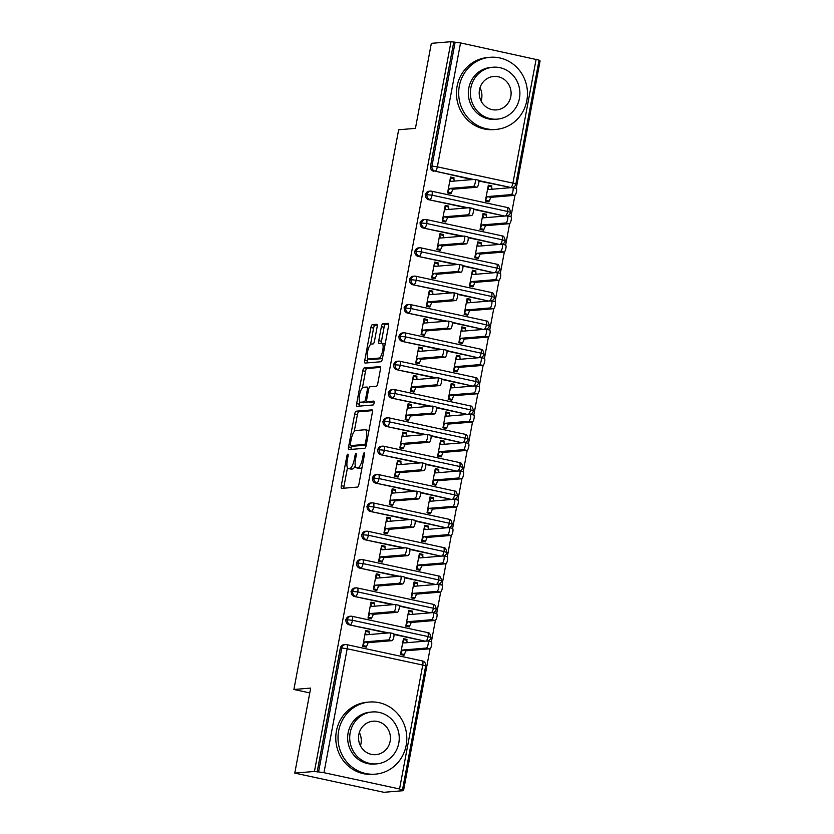 <?xml version="1.0" encoding="UTF-8"?>
<svg xmlns="http://www.w3.org/2000/svg" width="834" height="834" viewBox="0 0 834 834"><rect width="100%" height="100%" fill="white"/><g stroke="black" fill="none" stroke-linecap="round" stroke-linejoin="round"><path stroke-width="1.25" d="M347.82 454.134A1.991 0.594 -77.8 0 0 346.84 456.125L341.304 485.68A2.836 0.844 -77.8 0 0 341.586 488.39A2.836 0.844 -77.8 0 0 341.669 488.39L357.525 487.066A2.836 0.844 -77.8 0 0 358.933 484.21L364.458 454.655A1.991 0.594 -77.8 0 0 364.26 452.768A1.991 0.594 -77.8 0 0 364.208 452.758A1.991 0.594 -77.8 0 0 363.228 454.759L362.509 458.585A9.091 2.721 -77.8 0 1 358.026 467.728L356.702 467.832A9.091 2.721 -77.8 0 1 356.452 467.822A9.091 2.721 -77.8 0 1 355.555 459.169L356.264 455.343A1.991 0.594 -77.8 0 0 356.066 453.446A1.991 0.594 -77.8 0 0 356.014 453.446A1.991 0.594 -77.8 0 0 355.034 455.447L354.314 459.273A9.091 2.721 -77.8 0 1 349.832 468.406L348.508 468.52A9.091 2.721 -77.8 0 1 348.258 468.499A9.091 2.721 -77.8 0 1 347.351 459.847L348.07 456.021A1.991 0.594 -77.8 0 0 347.872 454.134A1.991 0.594 -77.8 0 0 347.82 454.134M377.114 327.022A2.836 0.844 -77.8 0 0 376.832 324.322A2.836 0.844 -77.8 0 0 376.749 324.311L372.308 324.687A2.836 0.844 -77.8 0 0 370.901 327.543L364.76 360.361A2.836 0.844 -77.8 0 0 365.042 363.071A2.836 0.844 -77.8 0 0 365.115 363.071L380.982 361.748A2.836 0.844 -77.8 0 0 382.379 358.891L388.529 326.073A2.836 0.844 -77.8 0 0 388.248 323.363A2.836 0.844 -77.8 0 0 388.164 323.363L382.785 323.811A2.836 0.844 -77.8 0 0 381.388 326.667L378.761 340.71A2.836 0.844 -77.8 0 0 379.043 343.42A2.836 0.844 -77.8 0 0 379.116 343.42L381.784 343.201A7.6 2.273 -77.8 0 1 381.993 343.212A7.6 2.273 -77.8 0 1 382.681 350.78A7.6 2.273 -77.8 0 1 379.001 358.078L368.555 358.954A7.6 2.273 -77.8 0 1 368.347 358.943A7.6 2.273 -77.8 0 1 367.658 351.375A7.6 2.273 -77.8 0 1 371.338 344.067L373.079 343.921A2.836 0.844 -77.8 0 0 374.487 341.064L377.114 327.022M399.559 788.974L422.755 665.052L347.163 648.769L323.967 772.691L399.559 788.974L403.531 790.663L383.869 792.3L294.777 773.108L314.439 771.46L318.578 771.93L341.763 648.008L340.324 648.133L317.139 772.044M294.777 773.108L310.686 688.081L293.902 689.489L398.652 129.76L415.436 128.363L431.345 43.337L451.006 41.7L314.439 771.46M356.108 411.193A2.836 0.844 -77.8 0 0 354.711 414.05L348.57 446.878A2.836 0.844 -77.8 0 0 348.852 449.578A2.836 0.844 -77.8 0 0 348.925 449.589L364.792 448.265A2.836 0.844 -77.8 0 0 366.189 445.408L372.339 412.58A2.836 0.844 -77.8 0 0 372.058 409.88A2.836 0.844 -77.8 0 0 371.974 409.88L356.108 411.193L358.808 411.777A2.836 0.844 -77.8 0 0 357.411 414.634L354.252 431.491M356.66 403.625L362.811 370.796A2.836 0.844 -77.8 0 1 364.208 367.94L380.075 366.616A2.836 0.844 -77.8 0 1 380.148 366.626A2.836 0.844 -77.8 0 1 380.429 369.326L377.802 383.379A2.836 0.844 -77.8 0 1 376.405 386.225L369.962 386.767A2.836 0.844 -77.8 0 0 368.565 389.624L366.824 398.944A2.836 0.844 -77.8 0 0 367.106 401.644A2.836 0.844 -77.8 0 0 367.179 401.644L373.882 401.091A1.991 0.594 -77.8 0 1 373.934 401.091A1.991 0.594 -77.8 0 1 374.112 403.072A1.991 0.594 -77.8 0 1 373.152 404.98L357.025 406.325A2.836 0.844 -77.8 0 1 356.942 406.325A2.836 0.844 -77.8 0 1 356.66 403.625L359.36 404.209L359.798 401.852M293.902 689.489L309.789 692.908M323.967 772.691L318.578 771.93M451.006 41.7L460.545 42.92L539.056 60.121L515.86 184.043L512.941 183.126L536.137 59.214M538.952 60.653L540.098 60.892L516.246 188.348M514.953 195.26L510.95 216.684M509.647 223.595L505.644 245.029M504.351 251.941L500.337 273.364M499.045 280.276L495.031 301.71M493.738 308.622L489.735 330.045M488.432 336.957L484.429 358.391M483.136 365.302L479.123 386.726M477.83 393.638L473.816 415.071M472.524 421.983L468.52 443.407M467.217 450.318L463.214 471.752M461.921 478.664L457.908 500.087M456.615 506.999L452.601 528.433M451.309 535.345L447.295 556.768M446.002 563.68L441.999 585.114M440.706 592.025L436.693 613.449M435.4 620.36L431.387 641.794M430.094 648.706L403.531 790.663M406.982 639.417L403.468 638.656L400.497 654.534L404.01 655.284L405.949 650.801L429.833 648.81L426.32 648.049A3.617 1.084 -77.8 0 0 428.082 644.578A3.617 1.084 -77.8 0 0 427.748 640.971A3.617 1.084 -77.8 0 0 427.654 640.971L403.771 642.962L403.312 639.511L406.815 640.272L406.982 639.417L404.021 639.668M390.041 632.87L393.367 633.579A3.617 1.084 102.2 0 1 393.46 633.59A3.617 1.084 102.2 0 1 393.794 637.186A3.617 1.084 102.2 0 1 392.032 640.668L368.159 642.66L366.209 647.142L362.707 646.392L365.667 630.514L369.181 631.275L366.22 631.526M392.032 640.668L388.529 639.907A3.617 1.084 -77.8 0 0 390.281 636.436A3.617 1.084 -77.8 0 0 389.958 632.829A3.617 1.084 -77.8 0 0 389.853 632.829L365.97 634.82L365.511 631.369L369.024 632.12L369.181 631.275M453.706 42.284L430.521 166.195L431.96 166.081L455.145 42.159M473.587 179.477L435.212 171.199L472.148 179.591M478.81 181.03L510.804 187.494L478.695 180.571M433.774 171.324A4.337 4.128 -94.8 0 1 430.521 166.195M340.324 648.133A4.337 4.128 -94.8 0 1 344.015 644.672L345.453 644.557A4.337 4.128 -94.8 0 1 346.61 644.63A4.337 1.303 -77.8 0 1 346.725 644.64A4.337 4.337 0 0 0 345.453 644.557A4.337 4.128 -94.8 0 0 341.763 648.008L347.163 648.769A4.337 1.303 -77.8 0 0 346.725 644.64L422.317 660.924A4.337 1.303 -77.8 0 0 422.202 660.914M460.545 42.92L437.35 166.842L512.941 183.126A4.337 1.303 -77.8 0 1 510.804 187.494A4.337 4.128 85.2 0 0 511.961 187.567L510.523 187.681A4.337 4.128 -94.8 0 1 509.365 187.608M468.291 207.812L428.467 199.66A4.337 4.128 -94.8 0 1 428.874 191.226L430.313 191.111A4.337 4.128 -94.8 0 1 431.47 191.184L431.47 191.184A4.337 1.303 -77.8 0 1 431.595 191.195L507.187 207.478A4.337 1.303 -77.8 0 0 507.062 207.468M425.215 194.541L432.054 195.177L507.635 211.471A4.337 1.303 -77.8 0 1 505.498 215.829A4.337 4.128 85.2 0 0 506.655 215.902L505.216 216.027A4.337 4.128 -94.8 0 1 504.059 215.954L473.399 208.917M428.467 199.66L466.852 207.937M473.503 209.365L504.059 215.954M491.841 185.972L488.328 185.211L485.357 201.088L488.87 201.838L490.809 197.356L514.693 195.364L511.179 194.603A3.617 1.084 -77.8 0 0 512.941 191.132A3.617 1.084 -77.8 0 0 512.608 187.525A3.617 1.084 -77.8 0 0 512.514 187.525L488.63 189.516L488.171 186.065L491.674 186.826L491.841 185.972L488.88 186.222M474.9 179.425L478.226 180.134A3.617 1.084 102.2 0 1 478.32 180.144A3.617 1.084 102.2 0 1 478.653 183.741A3.617 1.084 102.2 0 1 476.902 187.223L473.389 186.462A3.617 1.084 -77.8 0 0 475.14 182.99A3.617 1.084 -77.8 0 0 474.817 179.383A3.617 1.084 -77.8 0 0 474.713 179.383L450.829 181.374L450.37 177.923L453.884 178.674L454.04 177.83L450.537 177.069L447.566 192.946L451.069 193.697L451.236 192.852L448.275 193.092M462.985 236.158L423.161 228.005A4.337 4.128 -94.8 0 1 423.568 219.571L425.006 219.446A4.337 4.128 -94.8 0 1 426.164 219.519L426.164 219.519A4.337 1.303 -77.8 0 1 426.289 219.53L501.88 235.813A4.337 1.303 -77.8 0 0 501.755 235.813M419.909 222.876L426.747 223.522L502.339 239.806A4.337 1.303 -77.8 0 1 500.192 244.174A4.337 4.128 85.2 0 0 501.349 244.247L499.91 244.362A4.337 4.128 -94.8 0 1 498.753 244.289L468.093 237.252M423.161 228.005L461.546 236.272M468.208 237.711L498.753 244.289M486.535 214.307L483.022 213.556L480.05 229.423L483.564 230.184L485.513 225.701L509.386 223.7L505.884 222.949A3.617 1.084 -77.8 0 0 507.635 219.478A3.617 1.084 -77.8 0 0 507.301 215.87A3.617 1.084 -77.8 0 0 507.208 215.86L483.324 217.851L482.865 214.411L486.378 215.162L486.535 214.307L483.574 214.557M469.605 207.76L472.92 208.479A3.617 1.084 102.2 0 1 473.014 208.479A3.617 1.084 102.2 0 1 473.347 212.086A3.617 1.084 102.2 0 1 471.596 215.558L468.082 214.807A3.617 1.084 -77.8 0 0 469.834 211.325A3.617 1.084 -77.8 0 0 469.511 207.729A3.617 1.084 -77.8 0 0 469.406 207.718L445.533 209.709L445.064 206.259L448.577 207.02L448.734 206.165L445.231 205.414L442.26 221.281L445.773 222.042L445.929 221.187L442.969 221.437M457.678 264.493L417.865 256.34A4.337 4.128 -94.8 0 1 418.272 247.906L419.7 247.792A4.337 4.128 -94.8 0 1 420.857 247.865L420.868 247.865A4.337 1.303 -77.8 0 1 420.982 247.875L496.574 264.159A4.337 1.303 -77.8 0 0 496.459 264.149M414.613 251.222L421.441 251.858L497.033 268.152A4.337 1.303 -77.8 0 1 494.885 272.509A4.337 4.128 85.2 0 0 496.042 272.582L494.614 272.708A4.337 4.128 -94.8 0 1 493.457 272.635L462.787 265.598M417.865 256.34L456.24 264.618M462.901 266.046L493.457 272.635M481.228 242.652L477.715 241.891L474.754 257.769L478.257 258.519L480.207 254.036L504.09 252.045L500.577 251.284A3.617 1.084 -77.8 0 0 502.329 247.813A3.617 1.084 -77.8 0 0 502.005 244.206A3.617 1.084 -77.8 0 0 501.901 244.206L478.018 246.197L477.559 242.746L481.072 243.507L481.228 242.652L478.268 242.903M464.298 236.105L467.613 236.814A3.617 1.084 102.2 0 1 467.718 236.825A3.617 1.084 102.2 0 1 468.041 240.421A3.617 1.084 102.2 0 1 466.289 243.903L462.776 243.142A3.617 1.084 -77.8 0 0 464.538 239.671A3.617 1.084 -77.8 0 0 464.204 236.064A3.617 1.084 -77.8 0 0 464.111 236.064L440.227 238.055L439.768 234.604L443.271 235.355L443.438 234.51L439.925 233.749L436.953 249.627L440.467 250.377L440.623 249.533L437.662 249.773M452.372 292.838L412.559 284.686A4.337 4.128 -94.8 0 1 412.966 276.252L414.404 276.127A4.337 4.128 -94.8 0 1 415.561 276.2L415.561 276.2A4.337 1.303 -77.8 0 1 415.676 276.21L491.268 292.494A4.337 1.303 -77.8 0 0 491.153 292.494M409.306 279.557L416.135 280.203L491.726 296.487A4.337 1.303 -77.8 0 1 489.589 300.855A4.337 4.128 85.2 0 0 490.746 300.928L489.308 301.043A4.337 4.128 -94.8 0 1 488.151 300.97L457.48 293.933M412.559 284.686L450.933 292.953M457.595 294.392L488.151 300.97M475.922 270.987L472.419 270.237L469.448 286.104L472.951 286.865L474.9 282.382L498.784 280.38L495.271 279.63A3.617 1.084 -77.8 0 0 497.022 276.158A3.617 1.084 -77.8 0 0 496.699 272.551A3.617 1.084 -77.8 0 0 496.595 272.541L472.722 274.532L472.252 271.092L475.766 271.842L475.922 270.987L472.972 271.238M458.992 264.441L462.307 265.16A3.617 1.084 102.2 0 1 462.411 265.16A3.617 1.084 102.2 0 1 462.745 268.767A3.617 1.084 102.2 0 1 460.983 272.238L457.48 271.488A3.617 1.084 -77.8 0 0 459.232 268.006A3.617 1.084 -77.8 0 0 458.898 264.409A3.617 1.084 -77.8 0 0 458.804 264.399L434.921 266.39L434.462 262.939L437.975 263.7L438.131 262.846L434.618 262.095L431.647 277.962L435.16 278.723L435.317 277.868L432.356 278.118M447.076 321.173L407.253 313.021A4.337 4.128 -94.8 0 1 407.659 304.587L409.098 304.473A4.337 4.128 -94.8 0 1 410.255 304.546L410.255 304.546A4.337 1.303 -77.8 0 1 410.38 304.556L485.972 320.84A4.337 1.303 -77.8 0 0 485.847 320.829M404 307.902L410.828 308.538L486.42 324.833A4.337 1.303 -77.8 0 1 484.283 329.19A4.337 4.128 85.2 0 0 485.44 329.263L484.001 329.388A4.337 4.128 -94.8 0 1 482.844 329.315L452.184 322.278M407.253 313.021L445.637 321.298M452.289 322.727L482.844 329.315M470.626 299.333L467.113 298.572L464.142 314.449L467.655 315.2L469.594 310.717L493.478 308.726L489.965 307.965A3.617 1.084 -77.8 0 0 491.726 304.493A3.617 1.084 -77.8 0 0 491.393 300.886A3.617 1.084 -77.8 0 0 491.299 300.886L467.415 302.878L466.957 299.427L470.459 300.188L470.626 299.333L467.666 299.583M453.686 292.786L457.011 293.495A3.617 1.084 102.2 0 1 457.105 293.505A3.617 1.084 102.2 0 1 457.439 297.102A3.617 1.084 102.2 0 1 455.687 300.584L452.174 299.823A3.617 1.084 -77.8 0 0 453.925 296.351A3.617 1.084 -77.8 0 0 453.602 292.744A3.617 1.084 -77.8 0 0 453.498 292.744L429.614 294.736L429.156 291.285L432.669 292.036L432.825 291.191L429.312 290.43L426.351 306.307L429.854 307.058L430.021 306.214L427.06 306.453M441.77 349.519L401.946 341.367A4.337 4.128 -94.8 0 1 402.353 332.933L403.792 332.808A4.337 4.128 -94.8 0 1 404.949 332.881L404.949 332.881A4.337 1.303 -77.8 0 1 405.074 332.891L480.665 349.175A4.337 1.303 -77.8 0 0 480.54 349.175M398.694 336.238L405.532 336.884L481.124 353.168A4.337 1.303 -77.8 0 1 478.977 357.536A4.337 4.128 85.2 0 0 480.134 357.609L478.695 357.723A4.337 4.128 -94.8 0 1 477.538 357.65L446.878 350.614M401.946 341.367L440.331 349.634M446.993 351.072L477.538 357.65M465.32 327.668L461.807 326.918L458.836 342.784L462.349 343.545L464.288 339.063L488.171 337.061L484.669 336.31A3.617 1.084 -77.8 0 0 486.42 332.839A3.617 1.084 -77.8 0 0 486.086 329.232A3.617 1.084 -77.8 0 0 485.993 329.221L462.109 331.213L461.65 327.772L465.163 328.523L465.32 327.668L462.359 327.918M448.39 321.121L451.705 321.841A3.617 1.084 102.2 0 1 451.799 321.841A3.617 1.084 102.2 0 1 452.132 325.448A3.617 1.084 102.2 0 1 450.381 328.919L446.868 328.169A3.617 1.084 -77.8 0 0 448.619 324.687A3.617 1.084 -77.8 0 0 448.296 321.09A3.617 1.084 -77.8 0 0 448.192 321.08L424.318 323.071L423.849 319.62L427.362 320.381L427.519 319.526L424.016 318.776L421.045 334.642L424.548 335.404L424.714 334.549L421.754 334.799M436.463 377.854L396.65 369.702A4.337 4.128 -94.8 0 1 397.057 361.268L398.485 361.153A4.337 4.128 -94.8 0 1 399.642 361.226L399.653 361.226A4.337 1.303 -77.8 0 1 399.767 361.237L475.359 377.521A4.337 1.303 -77.8 0 0 475.244 377.51M393.398 364.583L400.226 365.219L475.818 381.513A4.337 1.303 -77.8 0 1 473.67 385.871A4.337 4.128 85.2 0 0 474.827 385.944L473.399 386.069A4.337 4.128 -94.8 0 1 472.242 385.996L441.572 378.959M396.65 369.702L435.025 377.979M441.686 379.407L472.242 385.996M460.014 356.014L456.5 355.253L453.54 371.13L457.042 371.881L458.992 367.398L482.876 365.407L479.362 364.646A3.617 1.084 -77.8 0 0 481.114 361.174A3.617 1.084 -77.8 0 0 480.791 357.567A3.617 1.084 -77.8 0 0 480.686 357.567L456.803 359.558L456.344 356.108L459.857 356.869L460.014 356.014L457.053 356.264M443.083 349.467L446.398 350.176A3.617 1.084 102.2 0 1 446.503 350.186A3.617 1.084 102.2 0 1 446.826 353.783A3.617 1.084 102.2 0 1 445.075 357.265L441.561 356.504A3.617 1.084 -77.8 0 0 443.323 353.032A3.617 1.084 -77.8 0 0 442.99 349.425A3.617 1.084 -77.8 0 0 442.896 349.425L419.012 351.416L418.553 347.966L422.056 348.716L422.223 347.872L418.71 347.111L415.739 362.988L419.252 363.739L419.408 362.894L416.447 363.134M431.157 406.2L391.344 398.047A4.337 4.128 -94.8 0 1 391.751 389.614L393.189 389.488A4.337 4.128 -94.8 0 1 394.346 389.561L394.346 389.561A4.337 1.303 -77.8 0 1 394.461 389.572L470.053 405.856A4.337 1.303 -77.8 0 0 469.938 405.856M388.091 392.918L394.92 393.565L470.512 409.848A4.337 1.303 -77.8 0 1 468.374 414.217A4.337 4.128 85.2 0 0 469.532 414.289L468.093 414.404A4.337 4.128 -94.8 0 1 466.936 414.331L436.265 407.294M391.344 398.047L429.719 406.314M436.38 407.753L466.936 414.331M454.707 384.359L451.204 383.598L448.233 399.465L451.736 400.226L453.686 395.743L477.569 393.742L474.056 392.991A3.617 1.084 -77.8 0 0 475.807 389.52A3.617 1.084 -77.8 0 0 475.484 385.913A3.617 1.084 -77.8 0 0 475.38 385.902L451.507 387.893L451.038 384.453L454.551 385.204L454.707 384.359L451.747 384.599M437.777 377.802L441.092 378.521A3.617 1.084 102.2 0 1 441.196 378.521A3.617 1.084 102.2 0 1 441.53 382.128A3.617 1.084 102.2 0 1 439.768 385.6L436.265 384.849A3.617 1.084 -77.8 0 0 438.017 381.367A3.617 1.084 -77.8 0 0 437.683 377.771A3.617 1.084 -77.8 0 0 437.589 377.76L413.706 379.751L413.247 376.301L416.76 377.062L416.917 376.207L413.403 375.456L410.432 391.323L413.945 392.084L414.102 391.229L411.141 391.48M425.851 434.535L386.038 426.382A4.337 4.128 -94.8 0 1 386.444 417.949L387.883 417.834A4.337 4.128 -94.8 0 1 389.04 417.907L389.04 417.907A4.337 1.303 -77.8 0 1 389.165 417.917L464.757 434.201A4.337 1.303 -77.8 0 0 464.632 434.191M382.785 421.264L389.614 421.9L465.205 438.194A4.337 1.303 -77.8 0 1 463.068 442.552A4.337 4.128 85.2 0 0 464.225 442.625L462.787 442.75A4.337 4.128 -94.8 0 1 461.629 442.677L430.969 435.64M386.038 426.382L424.423 434.66M431.074 436.088L461.629 442.677M449.411 412.694L445.898 411.933L442.927 427.811L446.44 428.561L448.379 424.079L472.263 422.087L468.75 421.326A3.617 1.084 -77.8 0 0 470.512 417.855A3.617 1.084 -77.8 0 0 470.178 414.248A3.617 1.084 -77.8 0 0 470.084 414.248L446.2 416.239L445.742 412.788L449.245 413.549L449.411 412.694L446.451 412.945M432.471 406.148L435.796 406.856A3.617 1.084 102.2 0 1 435.89 406.867A3.617 1.084 102.2 0 1 436.224 410.464A3.617 1.084 102.2 0 1 434.472 413.945L430.959 413.184A3.617 1.084 -77.8 0 0 432.71 409.713A3.617 1.084 -77.8 0 0 432.387 406.106A3.617 1.084 -77.8 0 0 432.283 406.106L408.399 408.097L407.941 404.646L411.454 405.397L411.61 404.553L408.097 403.792L405.136 419.669L408.639 420.419L408.796 419.575L405.845 419.815M420.555 462.88L380.731 454.728A4.337 4.128 -94.8 0 1 381.138 446.294L382.577 446.169A4.337 4.128 -94.8 0 1 383.734 446.242L383.734 446.242A4.337 1.303 -77.8 0 1 383.859 446.253L459.451 462.536A4.337 1.303 -77.8 0 0 459.326 462.536M377.479 449.599L384.318 450.245L459.909 466.529A4.337 1.303 -77.8 0 1 457.762 470.897A4.337 4.128 85.2 0 0 458.919 470.97L457.48 471.085A4.337 4.128 -94.8 0 1 456.323 471.012L425.663 463.975M380.731 454.728L419.116 462.995M425.778 464.434L456.323 471.012M444.105 441.04L440.592 440.279L437.621 456.146L441.134 456.907L443.073 452.424L466.957 450.423L463.454 449.672A3.617 1.084 -77.8 0 0 465.205 446.2A3.617 1.084 -77.8 0 0 464.872 442.593A3.617 1.084 -77.8 0 0 464.778 442.583L440.894 444.574L440.435 441.134L443.949 441.884L444.105 441.04L441.144 441.28M427.175 434.483L430.49 435.202A3.617 1.084 102.2 0 1 430.584 435.202A3.617 1.084 102.2 0 1 430.917 438.809A3.617 1.084 102.2 0 1 429.166 442.281L425.653 441.53A3.617 1.084 -77.8 0 0 427.404 438.048A3.617 1.084 -77.8 0 0 427.081 434.451A3.617 1.084 -77.8 0 0 426.977 434.441L403.103 436.432L402.634 432.982L406.148 433.743L406.304 432.888L402.801 432.137L399.83 448.004L403.333 448.765L403.5 447.91L400.539 448.16M415.249 491.216L375.436 483.063A4.337 4.128 -94.8 0 1 375.842 474.629L377.27 474.515A4.337 4.128 -94.8 0 1 378.428 474.588L378.438 474.588A4.337 1.303 -77.8 0 1 378.553 474.598L454.144 490.882A4.337 1.303 -77.8 0 0 454.03 490.872M372.183 477.945L379.011 478.58L454.603 494.875A4.337 1.303 -77.8 0 1 452.455 499.232A4.337 4.128 85.2 0 0 453.613 499.305L452.184 499.43A4.337 4.128 -94.8 0 1 451.027 499.358L420.357 492.321M375.436 483.063L413.81 491.341M420.472 492.769L451.027 499.358M438.799 469.375L435.285 468.614L432.325 484.491L435.828 485.242L437.777 480.759L461.661 478.768L458.147 478.007A3.617 1.084 -77.8 0 0 459.899 474.536A3.617 1.084 -77.8 0 0 459.576 470.929A3.617 1.084 -77.8 0 0 459.471 470.929L435.588 472.92L435.129 469.469L438.642 470.23L438.799 469.375L435.838 469.625M421.868 462.828L425.184 463.537A3.617 1.084 102.2 0 1 425.288 463.548A3.617 1.084 102.2 0 1 425.611 467.144A3.617 1.084 102.2 0 1 423.86 470.626L420.346 469.865A3.617 1.084 -77.8 0 0 422.108 466.394A3.617 1.084 -77.8 0 0 421.775 462.787A3.617 1.084 -77.8 0 0 421.681 462.787L397.797 464.778L397.338 461.327L400.841 462.078L401.008 461.233L397.495 460.472L394.524 476.35L398.037 477.1L398.193 476.256L395.233 476.495M409.942 519.561L370.129 511.409A4.337 4.128 -94.8 0 1 370.536 502.975L371.974 502.85A4.337 4.128 -94.8 0 1 373.132 502.923L373.132 502.923A4.337 1.303 -77.8 0 1 373.246 502.933L448.838 519.217A4.337 1.303 -77.8 0 0 448.723 519.217M366.877 506.28L373.705 506.926L449.297 523.21A4.337 1.303 -77.8 0 1 447.16 527.578A4.337 4.128 85.2 0 0 448.317 527.651L446.878 527.766A4.337 4.128 -94.8 0 1 445.721 527.693L415.051 520.656M370.129 511.409L408.504 519.676M415.165 521.114L445.721 527.693M433.492 497.721L429.99 496.96L427.018 512.827L430.521 513.588L432.471 509.105L456.354 507.103L452.841 506.353A3.617 1.084 -77.8 0 0 454.593 502.881A3.617 1.084 -77.8 0 0 454.269 499.274A3.617 1.084 -77.8 0 0 454.165 499.264L430.292 501.255L429.823 497.815L433.336 498.565L433.492 497.721L430.532 497.961M416.562 491.163L419.877 491.883A3.617 1.084 102.2 0 1 419.982 491.883A3.617 1.084 102.2 0 1 420.315 495.49A3.617 1.084 102.2 0 1 418.553 498.961L415.051 498.211A3.617 1.084 -77.8 0 0 416.802 494.729A3.617 1.084 -77.8 0 0 416.468 491.132A3.617 1.084 -77.8 0 0 416.374 491.122L392.491 493.113L392.032 489.662L395.545 490.423L395.702 489.568L392.188 488.818L389.217 504.685L392.731 505.446L392.887 504.591L389.926 504.841M404.636 547.896L364.823 539.744A4.337 4.128 -94.8 0 1 365.229 531.31L366.668 531.195A4.337 4.128 -94.8 0 1 367.825 531.268L367.825 531.268A4.337 1.303 -77.8 0 1 367.95 531.279L443.542 547.563A4.337 1.303 -77.8 0 0 443.417 547.552M361.57 534.625L368.399 535.261L443.99 551.555A4.337 1.303 -77.8 0 1 441.853 555.913A4.337 4.128 85.2 0 0 443.01 555.986L441.572 556.111A4.337 4.128 -94.8 0 1 440.415 556.038L409.755 549.001M364.823 539.744L403.208 548.021M409.859 549.45L440.415 556.038M428.196 526.056L424.683 525.295L421.712 541.172L425.225 541.923L427.164 537.44L451.048 535.449L447.535 534.688A3.617 1.084 -77.8 0 0 449.297 531.216A3.617 1.084 -77.8 0 0 448.963 527.609A3.617 1.084 -77.8 0 0 448.869 527.609L424.986 529.6L424.527 526.15L428.03 526.911L428.196 526.056L425.236 526.306M411.256 519.509L414.581 520.218A3.617 1.084 102.2 0 1 414.675 520.228A3.617 1.084 102.2 0 1 415.009 523.825A3.617 1.084 102.2 0 1 413.257 527.307L409.744 526.546A3.617 1.084 -77.8 0 0 411.496 523.074A3.617 1.084 -77.8 0 0 411.172 519.467A3.617 1.084 -77.8 0 0 411.068 519.467L387.184 521.458L386.726 518.008L390.239 518.758L390.395 517.914L386.882 517.153L383.921 533.03L387.424 533.781L387.581 532.936L384.63 533.176M399.34 576.242L359.517 568.09A4.337 4.128 -94.8 0 1 359.923 559.656L361.362 559.531A4.337 4.128 -94.8 0 1 362.519 559.604L362.519 559.604A4.337 1.303 -77.8 0 1 362.644 559.614L438.236 575.898A4.337 1.303 -77.8 0 0 438.111 575.898M356.264 562.96L363.103 563.607L438.694 579.891A4.337 1.303 -77.8 0 1 436.547 584.259A4.337 4.128 85.2 0 0 437.704 584.332L436.265 584.446A4.337 4.128 -94.8 0 1 435.108 584.373L404.448 577.336M359.517 568.09L397.901 576.357M404.563 577.795L435.108 584.373M422.89 554.401L419.377 553.64L416.406 569.507L419.919 570.268L421.858 565.786L445.742 563.784L442.239 563.033A3.617 1.084 -77.8 0 0 443.99 559.562A3.617 1.084 -77.8 0 0 443.657 555.955A3.617 1.084 -77.8 0 0 443.563 555.944L419.679 557.936L419.221 554.495L422.734 555.246L422.89 554.401L419.929 554.641M405.96 547.844L409.275 548.564A3.617 1.084 102.2 0 1 409.369 548.564A3.617 1.084 102.2 0 1 409.702 552.171A3.617 1.084 102.2 0 1 407.951 555.642L404.438 554.891A3.617 1.084 -77.8 0 0 406.189 551.41A3.617 1.084 -77.8 0 0 405.866 547.813A3.617 1.084 -77.8 0 0 405.762 547.802L381.889 549.794L381.419 546.343L384.933 547.104L385.089 546.249L381.586 545.499L378.615 561.365L382.118 562.126L382.285 561.272L379.324 561.522M394.034 604.577L354.221 596.425A4.337 4.128 -94.8 0 1 354.627 587.991L356.055 587.876A4.337 4.128 -94.8 0 1 357.213 587.949L357.223 587.949A4.337 1.303 -77.8 0 1 357.338 587.96L432.929 604.243A4.337 1.303 -77.8 0 0 432.815 604.233M350.968 591.306L357.796 591.942L433.388 608.236A4.337 1.303 -77.8 0 1 431.241 612.594A4.337 4.128 85.2 0 0 432.398 612.667L430.969 612.792A4.337 4.128 -94.8 0 1 429.812 612.719L399.142 605.682M354.221 596.425L392.595 604.702M399.257 606.13L429.812 612.719M417.584 582.737L414.071 581.976L411.11 597.853L414.613 598.604L416.562 594.121L440.435 592.13L436.933 591.369A3.617 1.084 -77.8 0 0 438.684 587.897A3.617 1.084 -77.8 0 0 438.361 584.29A3.617 1.084 -77.8 0 0 438.257 584.29L414.373 586.281L413.914 582.83L417.427 583.591L417.584 582.737L414.623 582.987M400.654 576.19L403.969 576.899A3.617 1.084 102.2 0 1 404.073 576.909A3.617 1.084 102.2 0 1 404.396 580.506A3.617 1.084 102.2 0 1 402.645 583.988L399.132 583.227A3.617 1.084 -77.8 0 0 400.893 579.755A3.617 1.084 -77.8 0 0 400.56 576.148A3.617 1.084 -77.8 0 0 400.466 576.148L376.582 578.139L376.124 574.689L379.626 575.439L379.793 574.595L376.28 573.834L373.309 589.711L376.822 590.462L376.978 589.617L374.018 589.857M388.727 632.923L348.914 624.77A4.337 4.128 -94.8 0 1 349.321 616.336L350.76 616.211A4.337 4.128 -94.8 0 1 351.917 616.284L351.917 616.295A4.337 1.303 -77.8 0 1 352.031 616.295L427.623 632.579A4.337 1.303 -77.8 0 0 427.508 632.579M345.662 619.641L352.49 620.288L428.082 636.571A4.337 1.303 -77.8 0 1 425.945 640.939A4.337 4.128 85.2 0 0 427.102 641.012L425.663 641.127A4.337 4.128 -94.8 0 1 424.506 641.054L393.836 634.017M348.914 624.77L387.289 633.037M393.95 634.476L424.506 641.054M412.277 611.082L408.775 610.321L405.804 626.188L409.306 626.949L411.256 622.466L435.139 620.465L431.626 619.714A3.617 1.084 -77.8 0 0 433.378 616.243A3.617 1.084 -77.8 0 0 433.054 612.636A3.617 1.084 -77.8 0 0 432.95 612.625L409.067 614.616L408.608 611.176L412.121 611.927L412.277 611.082L409.317 611.322M395.347 604.525L398.662 605.244A3.617 1.084 102.2 0 1 398.767 605.244A3.617 1.084 102.2 0 1 399.09 608.851A3.617 1.084 102.2 0 1 397.338 612.323L393.836 611.572A3.617 1.084 -77.8 0 0 395.587 608.09A3.617 1.084 -77.8 0 0 395.253 604.494A3.617 1.084 -77.8 0 0 395.16 604.483L371.276 606.474L370.817 603.024L374.33 603.785L374.487 602.93L370.974 602.179L368.002 618.046L371.516 618.807L371.672 617.952L368.711 618.202M431.001 637.478C429.541 630.546 427.498 633.517 427.623 632.579A4.337 1.303 -77.8 0 1 428.082 636.571L431.001 637.489A4.337 4.337 0 0 1 427.102 641.012M374.487 602.93L371.526 603.18M379.793 574.595L376.832 574.845M385.089 546.249L382.128 546.499M390.395 517.914L387.435 518.164M395.702 489.568L392.741 489.819M401.008 461.233L398.047 461.483M406.304 432.888L403.343 433.138M411.61 404.553L408.65 404.803M416.917 376.207L413.956 376.457M422.223 347.872L419.262 348.122M427.519 319.526L424.569 319.776M432.825 291.191L429.864 291.441M438.131 262.846L435.171 263.096M443.438 234.51L440.477 234.761M448.734 206.165L445.783 206.415M454.04 177.83L451.079 178.08M436.307 609.143C434.848 602.2 432.804 605.171 432.929 604.243A4.337 1.303 -77.8 0 1 433.388 608.236L436.307 609.143A4.337 4.337 0 0 1 432.398 612.667M441.613 580.798C440.154 573.865 438.111 576.836 438.236 575.898A4.337 1.303 -77.8 0 1 438.694 579.891L441.613 580.808A4.337 4.337 0 0 1 437.704 584.332M446.92 552.462C445.46 545.519 443.417 548.491 443.542 547.563A4.337 1.303 -77.8 0 1 443.99 551.555L446.92 552.462A4.337 4.337 0 0 1 443.01 555.986M452.216 524.117C450.756 517.184 448.713 520.155 448.838 519.217A4.337 1.303 -77.8 0 1 449.297 523.21L452.216 524.127A4.337 4.337 0 0 1 448.317 527.651M457.522 495.782C456.062 488.839 454.019 491.81 454.144 490.882A4.337 1.303 -77.8 0 1 454.603 494.875L457.522 495.782A4.337 4.337 0 0 1 453.613 499.305M462.828 467.436C461.369 460.504 459.326 463.475 459.451 462.536A4.337 1.303 -77.8 0 1 459.909 466.529L462.828 467.447A4.337 4.337 0 0 1 458.919 470.97M468.135 439.101C466.675 432.158 464.632 435.129 464.757 434.201A4.337 1.303 -77.8 0 1 465.205 438.194L468.135 439.101A4.337 4.337 0 0 1 464.225 442.625M473.431 410.755C471.971 403.823 469.938 406.794 470.053 405.856A4.337 1.303 -77.8 0 1 470.512 409.848L473.431 410.766A4.337 4.337 0 0 1 469.532 414.289M478.737 382.42C477.277 375.477 475.234 378.448 475.359 377.521A4.337 1.303 -77.8 0 1 475.818 381.513L478.737 382.42A4.337 4.337 0 0 1 474.827 385.944M484.043 354.075C482.584 347.142 480.54 350.113 480.665 349.175A4.337 1.303 -77.8 0 1 481.124 353.168L484.043 354.085A4.337 4.337 0 0 1 480.134 357.609M489.349 325.74C487.89 318.796 485.847 321.768 485.972 320.84A4.337 1.303 -77.8 0 1 486.42 324.833L489.349 325.74A4.337 4.337 0 0 1 485.44 329.263M494.645 297.394C493.186 290.461 491.153 293.432 491.268 292.494A4.337 1.303 -77.8 0 1 491.726 296.487L494.645 297.404A4.337 4.337 0 0 1 490.746 300.928M499.952 269.059C498.492 262.116 496.449 265.087 496.574 264.159A4.337 1.303 -77.8 0 1 497.033 268.152L499.952 269.059A4.337 4.337 0 0 1 496.042 272.582M505.258 240.713C503.799 233.781 501.755 236.752 501.88 235.813A4.337 1.303 -77.8 0 1 502.339 239.806L505.258 240.724A4.337 4.337 0 0 1 501.349 244.247M510.564 212.378C509.105 205.435 507.062 208.406 507.187 207.478A4.337 1.303 -77.8 0 1 507.635 211.471L510.564 212.378A4.337 4.337 0 0 1 506.655 215.902M348.258 468.499L350.958 469.083A9.091 2.721 -77.8 0 0 351.208 469.094L348.508 468.52M355.242 465.716A9.091 2.721 -77.8 0 1 352.532 468.989L351.208 469.094M356.452 467.822L359.152 468.395A9.091 2.721 -77.8 0 0 359.402 468.416L356.702 467.832M362.081 467.353A9.091 2.721 -77.8 0 1 360.726 468.301L359.402 468.416M347.465 467.77L344.004 486.264A2.836 0.844 -77.8 0 0 343.889 488.203M372.444 410.641L358.808 411.777M351.573 445.825L351.27 447.462A2.836 0.844 -77.8 0 0 351.156 449.401M350.374 443.719A1.991 0.594 -77.8 0 0 350.572 445.606A1.991 0.594 -77.8 0 0 350.624 445.617L364.552 444.449A1.991 0.594 -77.8 0 0 365.532 442.447L366.282 438.413A9.091 2.721 -77.8 0 0 365.386 429.771A9.091 2.721 -77.8 0 0 365.136 429.75L355.618 430.542A9.091 2.721 -77.8 0 0 351.124 439.685L350.374 443.719M353.22 446.169A1.991 0.594 -77.8 0 0 353.272 446.19A1.991 0.594 -77.8 0 0 353.324 446.19L350.624 445.617M366.251 445.116L353.324 446.19M368.878 431.084A9.091 2.721 -77.8 0 0 368.086 430.344L365.386 429.771M362.436 387.81L365.501 371.38L362.811 370.796M380.544 367.387L366.908 368.524A2.836 0.844 -77.8 0 0 365.501 371.38M369.733 402.197A2.836 0.844 -77.8 0 0 369.806 402.228A2.836 0.844 -77.8 0 0 369.879 402.228L374.226 401.873M363.29 387.32A7.6 2.273 -77.8 0 0 359.61 394.628A7.6 2.273 -77.8 0 0 360.298 402.197A7.6 2.273 -77.8 0 0 360.507 402.207L364.187 401.894A2.836 0.844 -77.8 0 0 365.584 399.048L367.335 389.728A2.836 0.844 -77.8 0 0 367.043 387.018A2.836 0.844 -77.8 0 0 366.97 387.018L363.29 387.32M362.8 402.697A7.6 2.273 -77.8 0 0 362.998 402.77A7.6 2.273 -77.8 0 0 363.207 402.791L360.507 402.207M367.596 401.748A2.836 0.844 -77.8 0 1 366.887 402.478L363.207 402.791M359.36 404.209A2.836 0.844 -77.8 0 0 359.256 406.148M370.859 359.444A7.6 2.273 -77.8 0 0 371.047 359.517A7.6 2.273 -77.8 0 0 371.255 359.537L368.555 358.954M382.504 358.224A7.6 2.273 -77.8 0 1 381.701 358.662L371.255 359.537M385.152 344.098A7.6 2.273 -77.8 0 0 384.693 343.796L381.993 343.212M388.634 324.124L385.485 324.395A2.836 0.844 -77.8 0 0 384.088 327.251L381.461 341.294A2.836 0.844 -77.8 0 0 381.346 343.233M367.888 358.641L367.46 360.945A2.836 0.844 -77.8 0 0 367.346 362.884M377.229 325.083L374.998 325.27A2.836 0.844 -77.8 0 0 373.601 328.116L370.536 344.505M427.842 641.012L431.157 641.721A3.617 1.084 102.2 0 1 431.261 641.732A3.617 1.084 102.2 0 1 431.585 645.339A3.617 1.084 102.2 0 1 429.833 648.81M401.206 654.69L404.167 654.44L400.654 653.679L402.447 650.051L426.32 648.049M407.138 642.68L406.815 640.272M405.949 650.801L402.447 650.051M388.529 639.907L364.646 641.899L362.863 645.537L366.366 646.298L363.416 646.538M369.024 632.12L369.347 634.538M364.646 641.899L368.159 642.66M433.148 612.667L436.463 613.386A3.617 1.084 102.2 0 1 436.557 613.386A3.617 1.084 102.2 0 1 436.891 616.993A3.617 1.084 102.2 0 1 435.139 620.465M406.512 626.344L409.473 626.094L405.96 625.344L407.743 621.705L431.626 619.714M412.444 614.335L412.121 611.927M411.256 622.466L407.743 621.705M438.444 584.332L441.77 585.041A3.617 1.084 102.2 0 1 441.864 585.051A3.617 1.084 102.2 0 1 442.197 588.658A3.617 1.084 102.2 0 1 440.435 592.13M411.819 598.009L414.769 597.759L411.266 596.998L413.049 593.37L436.933 591.369M417.751 586L417.427 583.591M416.562 594.121L413.049 593.37M443.751 555.986L447.066 556.705A3.617 1.084 102.2 0 1 447.17 556.705A3.617 1.084 102.2 0 1 447.493 560.312A3.617 1.084 102.2 0 1 445.742 563.784M417.115 569.664L420.075 569.413L416.573 568.663L418.355 565.025L442.239 563.033M423.046 557.654L422.734 555.246M421.858 565.786L418.355 565.025M449.057 527.651L452.372 528.36A3.617 1.084 102.2 0 1 452.476 528.37A3.617 1.084 102.2 0 1 452.799 531.977A3.617 1.084 102.2 0 1 451.048 535.449M422.421 541.318L425.382 541.078L421.868 540.317L423.662 536.679L447.535 534.688M428.353 529.319L428.03 526.911M427.164 537.44L423.662 536.679M397.338 612.323L373.455 614.314L371.672 617.952L368.169 617.202L369.952 613.563L373.455 614.314M374.33 603.785L374.643 606.193M393.836 611.572L369.952 613.563M402.645 583.988L378.761 585.979L376.978 589.617L373.465 588.856L375.258 585.218L378.761 585.979M379.626 575.439L379.95 577.858M399.132 583.227L375.258 585.218M407.951 555.642L384.067 557.633L382.285 561.272L378.772 560.521L380.554 556.883L384.067 557.633M384.933 547.104L385.256 549.512M404.438 554.891L380.554 556.883M413.257 527.307L389.374 529.298L387.581 532.936L384.078 532.175L385.861 528.537L389.374 529.298M390.239 518.758L390.562 521.177M409.744 526.546L385.861 528.537M359.339 732.492A16.784 15.95 -94.8 0 1 360.966 743.73A16.784 15.95 -94.8 0 1 360.444 745.784M338.667 730.824A36.175 34.382 85.2 0 0 375.425 774.15A36.175 34.382 85.2 0 0 406.158 745.367A36.175 34.382 85.2 0 0 369.41 702.04A36.175 34.382 85.2 0 0 338.667 730.824M369.41 702.04L367.168 702.228A36.175 34.382 85.2 0 0 336.425 731.011A36.175 34.382 85.2 0 0 373.173 774.338L375.425 774.15M376.645 763.881L374.581 764.048A26.042 24.749 -94.8 0 1 348.122 732.857A26.042 24.749 -94.8 0 1 370.254 712.142L372.318 711.965A26.042 24.749 85.2 0 0 350.186 732.69A26.042 24.749 85.2 0 0 376.645 763.881A26.042 24.749 85.2 0 0 398.777 743.157A26.042 24.749 85.2 0 0 372.318 711.965M390.135 741.301A16.784 15.95 85.2 0 0 373.09 721.191A16.784 15.95 85.2 0 0 358.818 734.546A16.784 15.95 85.2 0 0 375.873 754.655A16.784 15.95 85.2 0 0 390.135 741.301M479.998 87.758A16.784 15.95 -94.8 0 1 481.625 98.985A16.784 15.95 -94.8 0 1 481.103 101.039M459.326 86.079A36.175 34.382 85.2 0 0 496.084 129.406A36.175 34.382 85.2 0 0 526.827 100.622A36.175 34.382 85.2 0 0 490.069 57.296A36.175 34.382 85.2 0 0 459.326 86.079M490.069 57.296L487.827 57.483A36.175 34.382 85.2 0 0 457.084 86.267A36.175 34.382 85.2 0 0 493.843 129.593L496.084 129.406M497.304 119.137L495.24 119.304A26.042 24.749 -94.8 0 1 468.781 88.112A26.042 24.749 -94.8 0 1 490.913 67.398L492.977 67.22A26.042 24.749 85.2 0 0 470.845 87.945A26.042 24.749 85.2 0 0 497.304 119.137A26.042 24.749 85.2 0 0 519.436 98.412A26.042 24.749 85.2 0 0 492.977 67.22M510.804 96.556A16.784 15.95 85.2 0 0 493.749 76.447A16.784 15.95 85.2 0 0 479.487 89.801A16.784 15.95 85.2 0 0 496.532 109.911A16.784 15.95 85.2 0 0 510.804 96.556M454.363 499.305L457.678 500.025A3.617 1.084 102.2 0 1 457.772 500.025A3.617 1.084 102.2 0 1 458.106 503.632A3.617 1.084 102.2 0 1 456.354 507.103M427.727 512.983L430.688 512.733L427.175 511.982L428.957 508.344L452.841 506.353M433.659 500.973L433.336 498.565M432.471 509.105L428.957 508.344M418.553 498.961L394.67 500.953L392.887 504.591L389.384 503.84L391.167 500.202L394.67 500.953M395.545 490.423L395.858 492.831M415.051 498.211L391.167 500.202M459.659 470.97L462.985 471.679A3.617 1.084 102.2 0 1 463.078 471.69A3.617 1.084 102.2 0 1 463.412 475.297A3.617 1.084 102.2 0 1 461.661 478.768M433.034 484.637L435.984 484.398L432.481 483.637L434.264 479.998L458.147 478.007M438.965 472.638L438.642 470.23M437.777 480.759L434.264 479.998M423.86 470.626L399.976 472.617L398.193 476.256L394.68 475.495L396.473 471.856L399.976 472.617M400.841 462.078L401.164 464.496M420.346 469.865L396.473 471.856M464.965 442.625L468.281 443.344A3.617 1.084 102.2 0 1 468.385 443.344A3.617 1.084 102.2 0 1 468.718 446.951A3.617 1.084 102.2 0 1 466.957 450.423M438.33 456.302L441.29 456.052L437.787 455.301L439.57 451.663L463.454 449.672M444.261 444.293L443.949 441.884M443.073 452.424L439.57 451.663M429.166 442.281L405.282 444.272L403.5 447.91L399.986 447.16L401.769 443.521L405.282 444.272M406.148 433.743L406.471 436.151M425.653 441.53L401.769 443.521M470.272 414.289L473.587 414.998A3.617 1.084 102.2 0 1 473.691 415.009A3.617 1.084 102.2 0 1 474.014 418.616A3.617 1.084 102.2 0 1 472.263 422.087M443.636 427.957L446.597 427.717L443.083 426.956L444.876 423.318L468.75 421.326M449.568 415.957L449.245 413.549M448.379 424.079L444.876 423.318M434.472 413.945L410.589 415.937L408.796 419.575L405.293 418.814L407.075 415.176L410.589 415.937M411.454 405.397L411.777 407.816M430.959 413.184L407.075 415.176M475.578 385.944L478.893 386.663A3.617 1.084 102.2 0 1 478.987 386.663A3.617 1.084 102.2 0 1 479.321 390.27A3.617 1.084 102.2 0 1 477.569 393.742M448.942 399.622L451.903 399.371L448.39 398.621L450.172 394.982L474.056 392.991M454.874 387.612L454.551 385.204M453.686 395.743L450.172 394.982M439.768 385.6L415.885 387.591L414.102 391.229L410.599 390.479L412.382 386.84L415.885 387.591M416.76 377.062L417.073 379.47M436.265 384.849L412.382 386.84M480.874 357.609L484.2 358.318A3.617 1.084 102.2 0 1 484.293 358.328A3.617 1.084 102.2 0 1 484.627 361.935A3.617 1.084 102.2 0 1 482.876 365.407M454.249 371.276L457.199 371.036L453.696 370.275L455.479 366.637L479.362 364.646M460.18 359.277L459.857 356.869M458.992 367.398L455.479 366.637M445.075 357.265L421.191 359.256L419.408 362.894L415.895 362.133L417.688 358.495L421.191 359.256M422.056 348.716L422.379 351.135M441.561 356.504L417.688 358.495M486.18 329.263L489.495 329.983A3.617 1.084 102.2 0 1 489.6 329.983A3.617 1.084 102.2 0 1 489.933 333.59A3.617 1.084 102.2 0 1 488.171 337.061M459.544 342.941L462.505 342.691L459.002 341.94L460.785 338.302L484.669 336.31M465.476 330.931L465.163 328.523M464.288 339.063L460.785 338.302M450.381 328.919L426.497 330.91L424.714 334.549L421.201 333.798L422.984 330.16L426.497 330.91M427.362 320.381L427.686 322.789M446.868 328.169L422.984 330.16M491.487 300.928L494.802 301.637A3.617 1.084 102.2 0 1 494.906 301.647A3.617 1.084 102.2 0 1 495.229 305.254A3.617 1.084 102.2 0 1 493.478 308.726M464.851 314.595L467.811 314.355L464.298 313.594L466.091 309.956L489.965 307.965M470.783 302.596L470.459 300.188M469.594 310.717L466.091 309.956M455.687 300.584L431.803 302.575L430.021 306.214L426.508 305.452L428.29 301.814L431.803 302.575M432.669 292.036L432.992 294.454M452.174 299.823L428.29 301.814M496.793 272.582L500.108 273.302A3.617 1.084 102.2 0 1 500.202 273.302A3.617 1.084 102.2 0 1 500.536 276.909A3.617 1.084 102.2 0 1 498.784 280.38M470.157 286.26L473.118 286.01L469.605 285.259L471.387 281.621L495.271 279.63M476.089 274.25L475.766 271.842M474.9 282.382L471.387 281.621M460.983 272.238L437.11 274.23L435.317 277.868L431.814 277.117L433.597 273.479L437.11 274.23M437.975 263.7L438.288 266.109M457.48 271.488L433.597 273.479M502.089 244.247L505.414 244.956A3.617 1.084 102.2 0 1 505.508 244.967A3.617 1.084 102.2 0 1 505.842 248.574A3.617 1.084 102.2 0 1 504.09 252.045M475.463 257.914L478.424 257.675L474.911 256.914L476.694 253.275L500.577 251.284M481.395 245.915L481.072 243.507M480.207 254.036L476.694 253.275M466.289 243.903L442.406 245.894L440.623 249.533L437.11 248.772L438.903 245.133L442.406 245.894M443.271 235.355L443.594 237.773M462.776 243.142L438.903 245.133M507.395 215.902L510.71 216.621A3.617 1.084 102.2 0 1 510.815 216.621A3.617 1.084 102.2 0 1 511.148 220.228A3.617 1.084 102.2 0 1 509.386 223.7M480.759 229.579L483.72 229.329L480.217 228.579L482 224.94L505.884 222.949M486.691 217.57L486.378 215.162M485.513 225.701L482 224.94M471.596 215.558L447.712 217.549L445.929 221.187L442.416 220.437L444.199 216.798L447.712 217.549M448.577 207.02L448.901 209.428M468.082 214.807L444.199 216.798M512.702 187.567L516.017 188.275A3.617 1.084 102.2 0 1 516.121 188.286A3.617 1.084 102.2 0 1 516.444 191.893A3.617 1.084 102.2 0 1 514.693 195.364M486.066 201.234L489.026 200.994L485.513 200.233L487.306 196.595L511.179 194.603M491.997 189.235L491.674 186.826M490.809 197.356L487.306 196.595M476.902 187.223L453.018 189.214L451.236 192.852L447.722 192.091L449.505 188.453L453.018 189.214M453.884 178.674L454.207 181.093M473.389 186.462L449.505 188.453M348.007 456.375L346.84 456.125M364.395 455.01L363.228 454.759M356.201 455.698L355.034 455.447M425.674 665.97L422.755 665.052A4.337 1.303 -77.8 0 0 422.317 660.924A4.337 4.337 0 0 1 425.674 665.97L402.478 789.881M431.96 166.081L437.35 166.842A4.337 1.303 -77.8 0 1 435.212 171.199A4.337 4.128 -94.8 0 1 431.96 166.081M350.353 624.645A4.337 1.303 -77.8 0 0 352.49 620.288A4.337 1.303 -77.8 0 0 352.031 616.295L350.76 616.211A4.337 4.128 -94.8 0 0 350.353 624.645M355.649 596.31A4.337 1.303 -77.8 0 0 357.796 591.942A4.337 1.303 -77.8 0 0 357.338 587.96L356.055 587.876A4.337 4.128 -94.8 0 0 355.649 596.31M360.955 567.964A4.337 1.303 -77.8 0 0 363.103 563.607A4.337 1.303 -77.8 0 0 362.644 559.614L361.362 559.531A4.337 4.128 -94.8 0 0 360.955 567.964M366.262 539.629A4.337 1.303 -77.8 0 0 368.399 535.261A4.337 1.303 -77.8 0 0 367.95 531.279L366.668 531.195A4.337 4.128 -94.8 0 0 366.262 539.629M371.568 511.284A4.337 1.303 -77.8 0 0 373.705 506.926A4.337 1.303 -77.8 0 0 373.246 502.933L371.974 502.85A4.337 4.128 -94.8 0 0 371.568 511.284M376.864 482.949A4.337 1.303 -77.8 0 0 379.011 478.58A4.337 1.303 -77.8 0 0 378.553 474.598L377.27 474.515A4.337 4.128 -94.8 0 0 376.864 482.949M382.17 454.603A4.337 1.303 -77.8 0 0 384.318 450.245A4.337 1.303 -77.8 0 0 383.859 446.253L382.577 446.169A4.337 4.128 -94.8 0 0 382.17 454.603M387.476 426.268A4.337 1.303 -77.8 0 0 389.614 421.9A4.337 1.303 -77.8 0 0 389.165 417.917L387.883 417.834A4.337 4.128 -94.8 0 0 387.476 426.268M392.783 397.922A4.337 1.303 -77.8 0 0 394.92 393.565A4.337 1.303 -77.8 0 0 394.461 389.572L393.189 389.488A4.337 4.128 -94.8 0 0 392.783 397.922M398.079 369.587A4.337 1.303 -77.8 0 0 400.226 365.219A4.337 1.303 -77.8 0 0 399.767 361.237L398.485 361.153A4.337 4.128 -94.8 0 0 398.079 369.587M403.385 341.242A4.337 1.303 -77.8 0 0 405.532 336.884A4.337 1.303 -77.8 0 0 405.074 332.891L403.792 332.808A4.337 4.128 -94.8 0 0 403.385 341.242M408.691 312.906A4.337 1.303 -77.8 0 0 410.828 308.538A4.337 1.303 -77.8 0 0 410.38 304.556L409.098 304.473A4.337 4.128 -94.8 0 0 408.691 312.906M413.998 284.561A4.337 1.303 -77.8 0 0 416.135 280.203A4.337 1.303 -77.8 0 0 415.676 276.21L414.404 276.127A4.337 4.128 -94.8 0 0 413.998 284.561M419.304 256.226A4.337 1.303 -77.8 0 0 421.441 251.858A4.337 1.303 -77.8 0 0 420.982 247.875L419.7 247.792A4.337 4.128 -94.8 0 0 419.304 256.226M424.6 227.88A4.337 1.303 -77.8 0 0 426.747 223.522A4.337 1.303 -77.8 0 0 426.289 219.53L425.006 219.446A4.337 4.128 -94.8 0 0 424.6 227.88M429.906 199.545A4.337 1.303 -77.8 0 0 432.054 195.177A4.337 1.303 -77.8 0 0 431.595 191.195L430.313 191.111A4.337 4.128 -94.8 0 0 429.906 199.545M352.532 468.989L349.832 468.406M355.482 459.524L354.314 459.273M360.726 468.301L358.026 467.728M363.676 458.836L362.509 458.585M344.004 486.264L341.304 485.68M351.27 447.462L348.57 446.878M357.411 414.634L354.711 414.05M366.303 444.824L364.552 444.449M366.699 442.708L365.532 442.447M367.45 438.674L366.282 438.413M366.908 368.524L364.208 367.94M369.879 402.228L367.179 401.644M366.887 402.478L364.187 401.894M366.762 399.298L365.584 399.048M368.503 389.978L367.335 389.728M381.701 358.662L379.001 358.078M381.461 341.294L378.761 340.71M384.088 327.251L381.388 326.667M385.485 324.395L382.785 323.811M367.46 360.945L364.76 360.361M373.601 328.116L370.901 327.543M374.998 325.27L372.308 324.687M511.961 187.567A4.337 4.337 0 0 0 515.86 184.043M353.272 446.19L350.572 445.606M369.806 402.228L367.106 401.644M362.998 402.77L360.298 402.197M371.047 359.517L368.347 358.943M431.261 641.732L427.748 640.971M389.958 632.829L393.46 633.59M436.557 613.386L433.054 612.636M441.864 585.051L438.361 584.29M447.17 556.705L443.657 555.955M452.476 528.37L448.963 527.609M395.253 604.494L398.767 605.244M400.56 576.148L404.073 576.909M405.866 547.813L409.369 548.564M411.172 519.467L414.675 520.228M457.772 500.025L454.269 499.274M416.468 491.132L419.982 491.883M463.078 471.69L459.576 470.929M421.775 462.787L425.288 463.548M468.385 443.344L464.872 442.593M427.081 434.451L430.584 435.202M473.691 415.009L470.178 414.248M432.387 406.106L435.89 406.867M478.987 386.663L475.484 385.913M437.683 377.771L441.196 378.521M484.293 358.328L480.791 357.567M442.99 349.425L446.503 350.186M489.6 329.983L486.086 329.232M448.296 321.09L451.799 321.841M494.906 301.647L491.393 300.886M453.602 292.744L457.105 293.505M500.202 273.302L496.699 272.551M458.898 264.409L462.411 265.16M505.508 244.967L502.005 244.206M464.204 236.064L467.718 236.825M510.815 216.621L507.301 215.87M469.511 207.729L473.014 208.479M516.121 188.286L512.608 187.525M474.817 179.383L478.32 180.144"/></g></svg>
